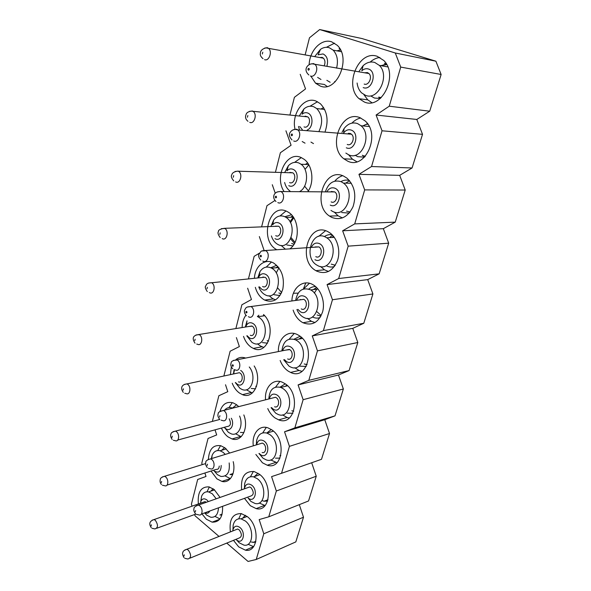 <?xml version="1.0" encoding="UTF-8"?>
<svg xmlns="http://www.w3.org/2000/svg" width="591" height="591" viewBox="0 0 591 591"><rect width="100%" height="100%" fill="white"/><g stroke="black" fill="none" stroke-linecap="round" stroke-linejoin="round"><path stroke-width="0.89" d="M305.266 54.394L309.47 37.802L319.701 29.55L361.988 38.548L435.899 61.205L395.283 52.998L400.72 67.093L441.13 74.488L435.899 61.205M290.018 114.654L294.407 97.308L305.547 88.916L300.228 74.311M275.487 172.033L280.37 152.744L291.082 145.231L285.933 130.796M275.243 193.183L272.281 184.724M261.643 226.737L266.969 205.698L274.889 200.541M263.985 250.074L259.338 236.57M248.434 278.93L254.152 256.331L259.331 253.221M235.868 328.566L241.889 304.786L251.456 299.511L247.636 288.216M271.439 262.079L266.223 267.102M263.084 276.854L263.039 277.408M269.023 295.699L272.562 298.566L275.576 299.851M276.691 265.307L270.752 267.745M274.091 294.717L280.001 295.581M285.963 211.017L280.008 215.951M281.013 245.361L285.091 248.907M291.429 214.769L284.855 216.742M286.834 244.97L292.855 245.9M301.307 157.612L294.591 162.377M317.5 101.726L310.039 106.217M310.947 142.099L313.481 143.591M334.572 43.173L326.424 47.295M310.836 76.113L315.557 83.205L324.348 84.454L327.089 86.404M326.853 80.339L330.147 82.282M340.002 48.987L339.101 48.647M255.327 287.329C256.982 293.003 259.863 297.125 263.963 299.689L264.642 300.065C273.064 303.257 279.122 299.644 282.801 289.221C284.744 277.74 281.767 269.06 273.855 263.18L273.589 263.025C264.901 257.905 254.913 266.157 254.403 278.309M290.018 248.737C300.28 241.704 299.504 218.929 288.696 212.435L287.108 211.519C269.237 201.908 258.947 240.153 276.44 249.52M308.059 191.454C314.501 181.962 312.506 165.325 304.188 159.341L301.262 157.598C286.812 150.446 273.929 176.687 284.027 191.432M325.168 131.49C328.803 120.195 327.2 110.923 320.352 103.691L316.096 101.098C304.188 95.986 291.356 113.516 294.968 128.993M302.2 141.53L305.052 143.17M315.557 83.205L320.071 85.968C336.515 93.474 351.793 58.502 337.21 45.278L331.662 41.821C321.438 38.179 309.625 50.523 309.145 64.626M400.72 67.093L389.247 106.203L429.716 111.211L441.13 74.488M389.247 106.203L376.09 115.031L416.803 119.471L429.716 111.211M376.09 115.031L382.03 130.788L422.528 134.334L416.803 119.471M382.03 130.788L371.547 166.522L412.067 167.977L422.528 134.334M371.547 166.522L358.951 174.345L399.671 175.342L412.067 167.977M358.951 174.345L364.684 189.903L405.212 190.029L399.671 175.342M364.684 189.903L354.711 223.893L395.231 222.127L405.212 190.029M354.711 223.893L342.632 230.793L383.33 228.673L395.231 222.127M342.632 230.793L348.18 246.151L388.686 243.174L383.33 228.673M348.18 246.151L338.68 278.531L379.156 273.84L388.686 243.174M338.68 278.531L327.082 284.589L367.705 279.624L379.156 273.84M327.082 284.589L332.452 299.748L372.906 293.956L367.705 279.624M332.452 299.748L323.395 330.628L363.79 323.27L372.906 293.956M323.395 330.628L312.255 335.91L352.768 328.36L363.79 323.27M379.88 57.445C376.371 57.903 373.128 59.455 370.143 62.092M363.879 94.59L367.735 99.835L371.842 102.642M371.008 96.074L374.45 98.04L380.301 98.453M386.477 64.146L384.416 63.237M360.724 117.986C357.452 118.71 354.511 120.424 351.904 123.12M348.624 154.79L352.495 159.208L356.853 161.727M355.161 155.241L357.666 156.674L364.499 157.147M367.521 123.704L367.144 123.556M342.617 175.682C339.626 176.635 337.018 178.46 334.787 181.149M334.203 212.021L338.089 215.811L342.44 217.939M349.384 180.491C346.474 179.686 343.659 180.063 340.948 181.622M341.672 212.531L349.207 213.1M325.53 230.726L318.689 236.37M320.477 266.475L324.444 269.791L328.522 271.476M332.09 234.73C329.342 234.302 326.779 234.923 324.407 236.599M326.417 265.802C329.039 267.147 331.699 267.391 334.403 266.526M309.418 283.274L303.523 288.984M300.479 299.43L300.464 299.8M307.335 318.313L311.457 321.312L315.04 322.553M315.653 286.613C313.104 286.509 310.822 287.337 308.783 289.08M312.41 316.968C314.966 318.246 317.53 318.46 320.086 317.603M364.403 102.036C381.889 109.97 398.873 74.983 383.81 60.511L377.317 56.344C358.597 49.43 343.622 85.695 359.106 98.719L364.403 102.036M347.693 161.144C365.334 170.171 381.261 134.416 364.979 120.808L359.978 117.675C341.147 109.631 327.251 146.642 343.896 158.824L347.693 161.144M331.787 217.422C340.837 220.679 347.929 217.082 353.063 206.636C356.639 195.06 354.593 185.559 346.939 178.127L343.489 176.029C324.474 166.854 311.767 204.855 329.519 216.084L331.787 217.422M316.621 271.077C325.715 274.771 332.644 271.335 337.409 260.786C340.941 250.865 337.328 237.855 329.66 232.714L327.776 231.613C308.532 221.307 297.133 260.498 315.904 270.671L316.621 271.077M293.143 310.098C294.961 315.624 297.96 319.687 302.149 322.287L302.961 322.73C312.026 326.18 318.564 322.568 322.59 311.9C325.412 301.912 320.95 289.25 313.119 284.796L312.802 284.611C303.146 278.922 292.043 287.957 291.91 300.974M319.701 29.55L395.283 52.998M236.393 337.601L239.37 346.57L230.135 351.217L223.856 376.016M225.526 384.763L227.786 391.67L218.862 395.726L212.361 421.42M215.028 429.842L216.675 434.939L208.054 438.448L201.782 463.204L202.24 464.637M204.9 472.999L206 476.472L197.667 479.486L191.41 504.204L192.031 506.184M194.638 514.517L195.03 515.766L219.025 536.436M226.759 543.092L248.065 561.45L256.243 559.478L263.785 533.769L259.168 519.578L268.765 516.815L276.337 491.003L271.579 476.627L281.53 473.31L289.435 446.353L284.544 431.785L294.865 427.862L303.131 399.686L298.086 384.926L308.805 380.353L317.456 350.869L312.255 335.91M278.405 351.571C277.763 338.879 287.78 329.534 297.31 334.565L298.499 335.208C316.244 344.893 308.162 381.21 290.587 372.419L288.327 371.207C284.714 368.799 281.996 365.231 280.156 360.503M265.558 399.797C264.317 387.622 273.02 378.129 282.239 382.192L284.832 383.566C301.129 393.251 295.19 426.798 278.708 419.869L275.103 418C271.993 415.768 269.54 412.629 267.753 408.573M253.317 445.828C251.611 434.163 259.087 424.641 267.893 427.825L271.757 429.82C286.761 439.475 282.587 470.547 267.258 465.22L262.441 462.79L255.866 454.472M241.608 489.813C240.64 476.944 244.851 470.872 254.263 471.596L259.242 474.115C273.086 483.719 270.353 512.582 256.169 508.615L250.311 505.704L244.452 498.353M230.394 531.907C228.976 519.57 232.61 513.476 241.305 513.609L247.245 516.564C260.07 526.108 258.481 553.013 245.42 550.169L238.683 546.867L233.475 540.344M198.362 503.953C197.401 492.237 200.962 486.548 209.044 486.895L214.134 489.503L220.066 497.43M222.571 506.339C222.962 517.118 219.483 522.385 212.125 522.149L206.333 519.216L201.93 513.867M208.387 459.192C209.155 449.116 213.292 444.624 220.805 445.725L225.053 447.926L229.648 453.061M233.209 461.652C236.075 473.192 229.929 483.66 221.928 481.414L216.927 478.865L211.017 471.042M219.926 411.491C222.356 404.096 226.759 401.223 233.142 402.877L236.422 404.606L238.734 406.608M243.824 414.919C249.033 427.965 241.719 442.43 232.041 438.958L227.963 436.838C225.23 434.74 223.043 431.829 221.411 428.098M219.268 419.603L219.217 418.849M254.174 365.947C262.707 379.666 254.226 399.834 242.502 394.662L239.458 393.052C236.326 390.799 233.918 387.533 232.233 383.256M230.431 374.613L231.325 366.93M236.045 359.498C238.904 357.319 242.096 356.838 245.612 358.065M263.52 314.523C277.09 326.683 267.937 356.018 253.354 348.402L251.448 347.375C247.865 344.967 245.221 341.303 243.522 336.382M242.118 327.562C242.207 322.664 243.455 318.556 245.863 315.247M317.456 350.869L357.814 342.507L349.089 370.564L308.805 380.353M352.768 328.36L357.814 342.507M299.297 504.648L303.501 517.221L295.825 541.895L256.243 559.478M303.501 517.221L263.785 533.769M311.671 462.738L316.244 476.228L308.554 500.961L268.765 516.815M316.244 476.228L276.337 491.003M349.089 370.564L338.466 375.012L343.364 388.989L335.008 415.865L324.762 419.721L329.519 433.521L321.504 459.296L281.53 473.31M329.519 433.521L289.435 446.353M324.762 419.721L284.544 431.785M335.008 415.865L294.865 427.862M343.364 388.989L303.131 399.686M338.466 375.012L298.086 384.926M263.749 347.427L259.988 345.779L257.484 343.777M252.291 393L246.336 389.757M243.876 358.412L244.652 357.754M241.172 436.697L235.558 433.772M228.976 407.583L232.285 402.619M230.394 478.629L225.112 475.947M217.739 450.549L220.539 445.651M219.941 518.913L214.976 516.401M207.013 491.778L209.362 486.969M253.598 546.638L248.08 544.289M238.727 518.809L241.18 513.579M265.123 505.541L259.198 503.015M250.436 476.767L253.406 471.411M277.024 462.709L270.663 459.924M262.714 432.908L266.282 427.419M289.309 418.014L287.115 417.49L282.483 414.875M275.613 387.083L279.861 381.483M301.979 371.347L299.039 370.491L294.695 367.728M289.191 339.16L294.222 333.479M262.419 342.603L267.56 343.172M258.888 315.21L257.373 316.554M251.212 388.457L255.541 388.804M240.419 432.398L243.928 432.597M236.659 404.776L232.869 407.731M233.083 473.524L230.002 474.543L232.706 474.639M224.61 447.601L221.595 450.312M222.12 514.17L219.918 514.99L221.876 515.034M213.152 488.757L210.81 491.158M251.286 542.036L255.63 542.361M245.428 515.263L242.628 518.204M262.367 500.68L264.074 501.212L267.597 501.102M258.016 473.258L254.396 476.582M275.487 458.158L280.016 458.106M271.284 429.494L266.763 433.04M287.307 413.175L292.892 413.264M285.283 383.869L280.023 387.157M299.578 366.154L306.249 366.464M300.058 336.286L294.015 339.219M277.984 266.667L276.994 267.671M292.405 215.9L290.794 217.252M307.608 162.931L305.407 164.416M323.617 107.606L320.92 109.032M340.416 49.74L337.424 50.952M334.661 81.492L335.119 81.861M386.196 63.991L381.239 65.734M378.661 97.109L380.464 98.313M367.506 123.696L362.844 125.905M362.298 155.234L364.817 156.822M349.562 180.706L345.646 183.158M349.325 212.317L349.717 212.494M332.556 235.211L329.527 237.626M334.174 265.123L335.097 265.544M316.488 287.381L314.36 289.479M264.325 315.358L263.933 315.838M287.004 385.266L286.458 386.049M301.321 337.358L300.036 338.894M307.113 364.691L304.21 363.96M299.016 339.086L301.27 337.313M293.727 411.196L291.828 410.76M285.394 386.307L286.753 385.037M280.791 455.72L279.905 455.535M272.451 431.437L273.02 430.809M256.524 386.484L255.785 386.255M268.602 341.118L267.088 340.615M262.929 315.993L264.074 315.084M276.145 267.686L277.881 266.548M281.08 293.757L278.863 292.959M293.978 244.29L291.695 243.462M336.826 50.833L340.556 50.013M380.707 65.638L386.728 64.596M381.18 97.655L379.37 97.205M366.073 124.376L367.875 124.228M365.364 156.231L362.556 155.529M350.079 212.029L346.54 211.105M335.282 265.248L331.255 264.125M313.496 289.501L316.613 287.507M320.965 316.089L317.116 315.01M281.885 350.884C283.207 341.192 287.714 337.491 295.397 339.766L296.357 340.283C309.078 347.301 303.235 373.386 290.565 366.974L289.051 366.161L283.702 359.756M268.824 398.969C269.526 389.639 273.515 385.797 280.791 387.43L282.757 388.464C294.444 395.482 290.129 419.573 278.25 414.505L275.768 413.212L271.062 407.694M256.354 444.897L256.538 440.952C258.023 434.518 261.473 431.895 266.873 433.077L269.74 434.555C280.503 441.551 277.46 463.854 266.408 459.953L263.054 458.254L258.947 453.496M257.284 478.695C267.213 485.647 265.204 506.369 254.987 503.451L250.872 501.404L248.094 498.006C254.714 503.709 258.577 490.19 251.7 485.174C248.183 483.002 245.804 483.955 244.556 488.033L244.63 483.83C245.996 478.385 248.988 476.058 253.62 476.848L257.284 478.695M244.43 488.816L244.63 483.83M232.92 530.031L233.164 525.192C234.376 520.479 236.991 518.359 240.995 518.839L245.339 521.003C254.544 527.903 253.362 547.222 243.95 545.124L239.192 542.782L236.792 540.196M200.748 501.722L201.561 496.359C203.023 492.857 205.365 491.38 208.608 491.911L212.332 493.825L216.217 498.789M218.471 507.832C218.086 514.451 215.538 517.59 210.817 517.258L206.732 515.182L204.7 513.025M211.319 458.66L212.147 455.314C213.839 451.487 216.483 449.973 220.074 450.763L223.199 452.381L225.267 454.398M229.175 462.938C230.054 472.261 227.291 476.752 220.879 476.42L217.37 474.617L214.119 470.864M239.584 416.049C243.706 425.49 238.461 436.49 231.288 433.86L228.444 432.376L224.321 427.359M224.55 410.213C226.582 407.768 229.094 407.007 232.086 407.93L232.662 408.152M249.262 366.974C257.1 376.245 251.389 393.658 242.081 389.469L239.983 388.353L235.307 382.562M233.452 373.963L234.073 369.678M264.65 315.734L257.831 316.761L258.636 317.204C270.538 323.75 265.115 349.259 253.303 343.12L252.025 342.433L246.794 335.821M245.331 327.045L247.016 320.832L246.336 325.456C248.021 322.701 250.207 322.029 252.889 323.447C259.988 327.466 255.999 342.514 249.18 337.712L247.186 335.747M257.802 277.955L259.937 271.653C263.054 267.125 266.91 265.943 271.505 268.122L271.609 268.181C284.397 274.771 277.356 302.104 264.99 294.695L264.598 294.481C262.005 292.9 260.07 290.38 258.792 286.938M270.951 226.346L273.67 220.007C276.898 216.003 280.666 214.932 284.965 216.794L286.007 217.399C298.507 224.898 289.996 251.825 277.74 244.364L277.201 244.053C274.505 242.332 272.569 239.621 271.402 235.92M290.004 191.07C287.381 189.142 285.593 186.291 284.626 182.493M284.84 172.269L288.319 165.805C291.555 162.451 295.138 161.535 299.053 163.072L301.048 164.261C308.967 169.683 308.147 187.052 299.851 191.447M299.297 129.422L298.514 126.422M299.519 115.585L303.914 108.951C307.047 106.299 310.341 105.575 313.806 106.779L316.761 108.581C322.339 114.772 323.137 122.248 319.14 131.01M320.972 79.467L317.618 77.414M315.062 56.13L320.477 49.356C323.366 47.369 326.306 46.829 329.29 47.731L333.176 50.146C337.276 54.756 338.407 60.762 336.567 68.157M359.158 71.186L363.118 65.682C366.782 62.365 370.668 61.301 374.783 62.476L379.326 65.387C390.193 75.641 378.196 100.935 365.504 95.328L361.581 92.861C359.099 90.386 357.607 87.106 357.112 83.006M341.997 132.377L344.036 128.631C347.877 123.63 352.376 121.938 357.533 123.571L361.005 125.743C372.736 135.376 361.507 161.21 348.712 154.82L345.853 153.076M325.508 191.469C328.64 182.789 333.841 179.531 341.125 181.696L343.489 183.129C356.063 192.075 345.669 218.64 332.726 211.46L330.967 210.418M317.485 265.44L316.842 265.078C303.382 257.632 311.782 229.567 325.493 237.072L326.727 237.789C340.084 245.959 330.628 273.419 317.485 265.44M295.618 300.464C297.642 290.543 302.629 287.012 310.585 289.871L310.703 289.937C324.459 297.066 316.71 325.109 303.405 317.212L302.939 316.953C300.302 315.358 298.292 312.883 296.918 309.536M282.609 350.744C284.131 346.37 286.761 345.063 290.499 346.821C298.13 351.165 293.727 366.605 286.391 361.463L284.419 359.609M269.297 398.851C270.634 394.345 273.197 393.052 276.987 394.987C284.36 399.575 280.141 414.335 273.064 408.987L271.535 407.568M256.583 444.824L256.62 444.631C257.839 440.169 260.328 438.98 264.066 441.056C271.188 445.873 267.154 459.997 260.313 454.457L259.183 453.423M244.438 488.816L244.556 488.033M232.81 530.947L232.972 529.772C234.199 525.968 236.489 525.192 239.843 527.445C246.499 532.646 242.798 545.611 236.393 539.76L235.935 539.339M200.445 503.222L200.866 501.382C202.218 498.545 204.242 498.087 206.939 499.993L208.364 501.567M209.79 511.001C208.675 513.187 207.035 513.786 204.87 512.796M221.204 465.464C221.019 471.507 218.766 473.406 214.444 471.145L213.506 470.244M212.982 458.151L215.094 457.508M231.303 418.243C234.93 424.515 230.364 432.523 225.54 428.519L224.285 427.315M240.663 370.417C247.518 374.679 243.706 389.085 237.109 384.084L235.499 382.525M233.637 373.926L234.531 369.73M245.73 326.978L246.336 325.456M258.4 277.896L259.139 276.329C260.912 273.773 263.084 273.116 265.669 274.364C273.012 278.125 268.846 293.86 261.783 289.28L259.39 286.864M273.67 220.007L272.658 224.824C274.49 222.563 276.61 221.972 279.026 223.043C286.642 226.508 282.276 242.975 274.963 238.646M288.319 165.805L286.96 170.829C288.8 168.937 290.816 168.435 293.01 169.314C300.915 172.454 296.342 189.704 288.763 185.655M302.311 129.665L299.755 126.526M303.914 108.951L302.097 114.203C303.87 112.711 305.724 112.312 307.667 113.007C313.681 114.927 313.296 127.804 307.187 130.057M320.477 49.356L318.084 54.83L323.048 53.936C327.059 55.975 328.389 59.935 327.03 65.815M363.118 65.682L361.84 70.765C363.916 68.896 366.11 68.305 368.415 68.992C377.679 71.592 372.064 91.265 363.199 87.601M344.036 128.631L343.659 132.931C345.838 130.101 348.38 129.163 351.276 130.109C360.17 133.138 354.829 151.835 346.311 147.802M327.074 191.469C329.165 188.167 331.795 187.088 334.971 188.248C343.519 191.661 338.436 209.45 330.243 205.092M311.413 247.208C313.333 243.448 316.015 242.251 319.443 243.618C327.665 247.378 322.826 264.332 314.937 259.678M296.593 300.331C298.3 296.15 300.982 294.843 304.631 296.416C312.55 300.487 307.933 316.658 300.339 311.745L297.894 309.389M285.822 350.101L289.708 349.628C294.133 352.118 292.08 361.227 287.632 358.936M272.37 398.068L275.495 397.278L276.241 397.669C280.297 400.159 278.782 408.573 274.616 406.756M259.538 443.922L262.293 443.08L263.35 443.627C267.088 446.109 266.009 453.895 262.138 452.484M247.267 487.811L249.683 486.962L251.005 487.634C254.241 492.273 253.96 495.155 250.163 496.27L201.376 514.074M235.528 529.861L237.619 529.026L239.178 529.809C242.251 534.22 242.074 537.027 238.653 538.224L189.962 558.17M203.068 502.298L204.996 501.619L206.318 502.291M219.276 466.07C219.047 468.515 218.042 469.609 216.247 469.372L167.046 485.1M229.182 418.805C231.369 423.533 230.689 426.111 227.129 426.532L177.751 440.044M236.607 373.29L239.355 372.699L239.983 373.039C243.802 375.374 242.362 383.633 238.461 381.852M248.818 326.483L252.18 326.18C256.309 328.5 254.411 337.409 250.274 335.223M261.614 277.556L264.923 277.231C269.4 279.521 266.962 289.147 262.603 286.495M275.34 226.161L278.553 226.213C282.919 228.761 280.068 238.247 275.738 235.683M289.841 172.395L292.833 172.831C296.985 175.616 293.853 184.865 289.568 182.553M305.133 116.131L307.785 116.885C311.708 119.892 308.303 128.941 304.055 126.888M319.761 57.541L322.147 57.386L323.44 58.191C325.087 60.09 325.397 62.483 324.363 65.372M364.551 72.804L367.417 72.56L368.932 73.528C372.751 77.029 368.688 85.976 364.189 84.07M348.298 133.344L350.323 133.5L351.468 134.216C355.583 137.504 351.785 146.627 347.257 144.448M331.248 191.477L334.816 191.935C339.219 194.978 335.725 204.36 331.145 201.9M315.136 246.942L318.941 246.912C323.609 249.69 320.44 259.375 315.793 256.634M299.947 299.873L303.811 299.356C308.628 301.838 305.939 311.723 301.247 308.886M320.861 315.217L316.82 311.612M314.286 293.047L317.404 288.349M332.763 236.636L333.383 236.149M308.406 190.886L304.601 186.158M304.993 169.358L308.842 164.874M294.495 243.411L290.654 238.867M289.982 221.788L293.291 217.104M295.035 242.362L291.156 237.693M290.469 222.711L293.749 217.813M293.417 293.262L298.13 293.136M303.368 289.029L305.783 282.926M296.165 288.29L294.407 291.038M281.648 292.582L277.763 288.024M276.211 272.968L278.952 267.886M233.489 360.377L237.301 360.03C241.778 362.726 239.791 372.404 235.299 369.9L234.383 369.685M220.421 411.159L223.45 410.494L224.196 410.922C228.303 413.626 226.848 422.535 222.652 420.541L221.071 420.164M207.98 459.591L210.632 458.867L211.696 459.466C215.471 462.162 214.459 470.399 210.566 468.833L208.394 468.331M196.109 505.822L198.428 505.083L199.758 505.822C203.238 508.504 202.587 516.142 198.997 514.938L196.315 514.325M184.776 550.007L186.786 549.275L188.352 550.132C191.462 554.875 191.314 557.83 187.908 559.012L184.798 558.31M152.175 520.183L154.029 519.57L155.367 520.324C158.307 524.941 158.144 527.807 154.894 528.93L152.005 528.273M162.407 476.907L164.52 476.302L165.657 476.944C168.945 479.478 168.287 487.014 164.896 485.78L162.414 485.218M173.111 431.703L175.497 431.12L176.399 431.637C179.952 434.171 178.977 442.275 175.32 440.709L173.318 440.251M184.311 384.423L187 383.899L187.628 384.268C191.469 386.795 190.11 395.527 186.202 393.591L184.739 393.259M196.064 334.942L199.389 334.691C203.548 337.195 201.73 346.636 197.564 344.272L196.722 344.08M208.394 283.074L211.674 282.749C216.217 285.224 213.861 295.456 209.458 292.604L209.28 292.567M221.366 228.665L224.927 228.488C229.338 231.214 226.56 241.32 222.179 238.572M235.026 171.501L238.173 171.109L238.823 171.508C243.041 174.485 239.953 184.362 235.617 181.902M249.446 111.381L252.431 110.982L253.421 111.61C257.417 114.809 254.049 124.516 249.742 122.344M264.687 48.07L267.435 47.701L268.757 48.551C272.525 51.949 268.898 61.545 264.605 59.661M310.319 64.101L313.636 63.584L315.188 64.611C319.118 68.349 315.047 78.012 310.438 75.995M293.18 129.776L296.734 129.215L297.901 129.976C302.119 133.485 298.337 143.303 293.705 140.976M277.009 191.979L280.71 191.432L281.486 191.92C285.978 195.185 282.513 205.232 277.844 202.587M261.717 250.998L265.876 250.71C270.626 253.702 267.509 264.037 262.781 261.082M247.237 307.054L303.781 299.341M251.057 306.611C255.94 309.292 253.317 319.812 248.552 316.754L248.368 316.71M232.581 366.228C232.004 365.282 232.13 364.802 232.95 364.795C233.519 365.74 233.401 366.221 232.581 366.228M219.571 417.039L219.918 415.672L219.571 417.039M207.16 465.509L207.493 464.201L207.16 465.509M195.311 511.784L195.628 510.535L195.311 511.784M183.986 556.02L184.289 554.823L183.986 556.02M151.119 525.968L151.392 524.801L151.119 525.968M161.328 482.655L161.609 481.436L161.328 482.655M171.988 437.421L172.284 436.143L171.988 437.421M183.129 390.126L183.446 388.789L183.129 390.126M194.794 340.623L195.126 339.227L194.794 340.623M207.02 288.77L207.36 287.3L207.02 288.77M219.837 234.376L220.199 232.839L219.837 234.376M233.297 177.263L233.674 175.645L233.297 177.263M247.444 117.217L247.843 115.518L247.444 117.217M262.345 54.003L262.766 52.215L262.345 54.003M308.376 70.189C307.682 69.273 307.845 68.652 308.857 68.334C309.551 69.25 309.389 69.871 308.376 70.189M291.592 135.745C290.927 134.822 291.075 134.231 292.043 133.987C292.708 134.918 292.56 135.502 291.592 135.745M275.687 197.882C275.044 196.943 275.184 196.389 276.115 196.212C276.751 197.15 276.61 197.704 275.687 197.882M260.587 256.849C259.966 255.91 260.106 255.378 260.993 255.268C261.606 256.206 261.473 256.738 260.587 256.849M246.233 312.898C245.642 311.952 245.767 311.45 246.624 311.391C247.215 312.336 247.09 312.838 246.233 312.898M264.642 300.065L273.241 298.935M359.106 98.719L367.735 99.835M343.896 158.824L352.495 159.208M329.519 216.084L338.089 215.811M315.904 270.671L324.444 269.791M302.961 322.73L311.457 321.312M253.354 348.402L261.894 346.799M242.502 394.662L250.983 392.616M232.041 438.958L240.463 436.513M221.928 481.414L230.291 478.607M212.125 522.149L219.638 519.304M245.42 550.169L253.546 546.697M256.169 508.615L264.473 505.431M267.258 465.22L275.613 462.421M278.708 419.869L287.115 417.49M290.587 372.419L299.039 370.491M253.029 542.486L255.903 541.275M264.074 501.212L268.004 499.735M295.397 339.766L302.4 338.451M280.791 387.43L287.551 385.783M266.873 433.077L273.404 431.149M253.62 476.848L259.937 474.676M240.995 518.839L247.119 516.468M208.608 491.911L214.57 489.873M220.074 450.763L226.235 448.924M271.609 268.181L278.671 267.516M286.007 217.399L293.335 217.17M301.048 164.261L308.65 164.534M316.761 108.581L324.629 109.438M333.176 50.146L341.303 51.683M379.326 65.387L387.807 66.916M361.005 125.743L369.19 126.489M343.489 183.129L351.357 183.225M326.727 237.789L334.292 237.338M310.703 289.937L317.98 289.021M256.62 444.631L256.538 440.952M232.972 529.772L233.164 525.192M200.866 501.382L201.561 496.359M211.711 458.542L212.147 455.314M259.139 276.329L259.937 271.653M232.714 368.754C230.845 366.568 230.327 364.669 231.162 363.073C230.926 361.485 232.839 360.384 236.902 359.793L289.317 349.414M219.667 419.3C217.916 417.047 217.451 415.163 218.286 413.634C217.828 412.525 219.549 411.484 223.45 410.494L275.495 397.278M207.242 467.54C205.742 465.516 205.247 463.869 205.764 462.583C205.535 461.017 207.16 459.776 210.632 458.867L262.293 443.08M195.377 513.616C193.959 511.629 193.493 510.011 193.981 508.762C193.73 507.396 195.207 506.169 198.428 505.083L249.683 486.962M184.037 557.682C182.516 555.104 182.168 553.257 182.981 552.142C182.833 551.307 184.104 550.354 186.786 549.275L237.619 529.026M151.222 527.637C149.693 525.222 148.09 521.543 154.029 519.57L204.996 501.619M156.778 528.251L195.784 514.104M161.446 484.494C160.191 483.142 159.806 481.443 160.294 479.397C160.264 478.178 161.668 477.144 164.52 476.302L205.616 463.595M172.136 439.445C170.548 437.022 170.201 435.146 171.08 433.816C170.954 432.834 172.432 431.94 175.497 431.12L219.771 419.47M183.313 392.372C180.861 389.233 180.491 384.645 187 383.899L239.355 372.699M195.015 343.135C192.326 339.138 191.92 335.4 199.049 334.491L251.847 325.996M207.286 291.585C205.358 288.718 204.818 286.879 205.668 286.074C206.392 285.298 205.816 282.816 211.681 282.749L264.901 277.216M220.177 237.552C218.064 234.649 217.495 232.669 218.478 231.62C218.109 230.158 220.037 229.064 224.255 228.333L278.553 226.213M233.718 180.861C231.48 178.179 230.815 176.236 231.724 175.039C232.078 173.015 233.977 171.73 237.427 171.191L292.833 172.831M247.976 121.303C244.017 118.074 246.048 114.913 246.233 114.041C246.802 112.563 248.486 111.588 251.301 111.123L307.785 116.885M263.01 58.664C260.875 56.876 259.988 55.162 260.35 53.522C260.343 50.767 262.205 48.89 265.935 47.893L323.44 58.191M308.871 74.976C302.526 69.287 308.229 63.798 312.137 63.806L368.932 73.528M291.976 139.919C289.376 137.053 288.711 134.645 289.989 132.709C291.274 130.559 293.143 129.451 295.603 129.385L297.901 129.976L351.468 134.216M275.975 201.538C273.773 199.285 273.16 197.039 274.135 194.794C275.029 192.792 276.972 191.706 279.971 191.543L334.816 191.935M260.808 260.07C258.91 258.001 258.237 256.184 258.799 254.603L260.875 251.493C261.414 250.909 262.84 250.591 265.152 250.532L318.941 246.912M251.027 306.596C245.206 306.685 245.878 308.362 244.726 309.876C243.913 311.531 244.475 313.489 246.403 315.742"/></g></svg>
